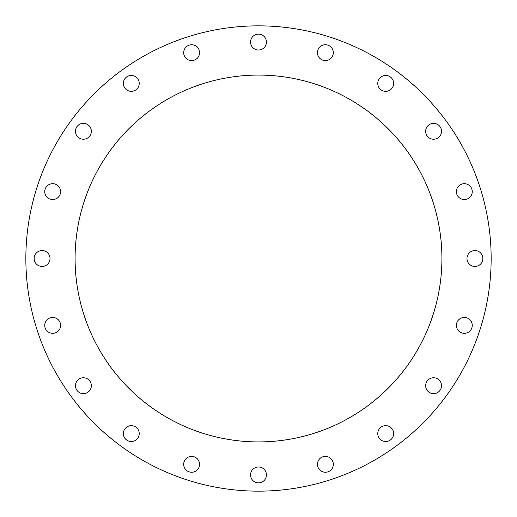 <?xml version="1.0" encoding="UTF-8"?>
<svg xmlns="http://www.w3.org/2000/svg" width="517" height="517" viewBox="0 0 517 517"><rect width="100%" height="100%" fill="white"/><g stroke="black" fill="none" stroke-linecap="round" stroke-linejoin="round"><path stroke-width="0.78" d="M325.374 60.612A7.936 7.936 0 0 1 317.444 52.676A7.936 7.936 0 0 1 325.374 44.74A7.936 7.936 0 0 1 333.31 52.676A7.936 7.936 0 0 1 325.374 60.612M385.708 91.347A7.936 7.936 0 0 1 377.772 83.411A7.936 7.936 0 0 1 385.708 75.476A7.936 7.936 0 0 1 393.644 83.411A7.936 7.936 0 0 1 385.708 91.347M433.589 139.228A7.936 7.936 0 0 1 425.653 131.292A7.936 7.936 0 0 1 433.589 123.356A7.936 7.936 0 0 1 441.524 131.292A7.936 7.936 0 0 1 433.589 139.228M464.324 199.556A7.936 7.936 0 0 1 456.388 191.626A7.936 7.936 0 0 1 464.324 183.69A7.936 7.936 0 0 1 472.26 191.626A7.936 7.936 0 0 1 464.324 199.556M474.916 266.436A7.936 7.936 0 0 1 466.98 258.5A7.936 7.936 0 0 1 474.916 250.564A7.936 7.936 0 0 1 482.852 258.5A7.936 7.936 0 0 1 474.916 266.436M464.324 333.31A7.936 7.936 0 0 1 456.388 325.374A7.936 7.936 0 0 1 464.324 317.444A7.936 7.936 0 0 1 472.26 325.374A7.936 7.936 0 0 1 464.324 333.31M433.589 393.644A7.936 7.936 0 0 1 425.653 385.708A7.936 7.936 0 0 1 433.589 377.772A7.936 7.936 0 0 1 441.524 385.708A7.936 7.936 0 0 1 433.589 393.644M385.708 441.524A7.936 7.936 0 0 1 377.772 433.589A7.936 7.936 0 0 1 385.708 425.653A7.936 7.936 0 0 1 393.644 433.589A7.936 7.936 0 0 1 385.708 441.524M325.374 472.26A7.936 7.936 0 0 1 317.444 464.324A7.936 7.936 0 0 1 325.374 456.388A7.936 7.936 0 0 1 333.31 464.324A7.936 7.936 0 0 1 325.374 472.26M258.5 482.852A7.936 7.936 0 0 1 250.564 474.916A7.936 7.936 0 0 1 258.5 466.98A7.936 7.936 0 0 1 266.436 474.916A7.936 7.936 0 0 1 258.5 482.852M191.626 472.26A7.936 7.936 0 0 1 183.69 464.324A7.936 7.936 0 0 1 191.626 456.388A7.936 7.936 0 0 1 199.556 464.324A7.936 7.936 0 0 1 191.626 472.26M131.292 441.524A7.936 7.936 0 0 1 123.356 433.589A7.936 7.936 0 0 1 131.292 425.653A7.936 7.936 0 0 1 139.228 433.589A7.936 7.936 0 0 1 131.292 441.524M83.411 393.644A7.936 7.936 0 0 1 75.476 385.708A7.936 7.936 0 0 1 83.411 377.772A7.936 7.936 0 0 1 91.347 385.708A7.936 7.936 0 0 1 83.411 393.644M52.676 333.31A7.936 7.936 0 0 1 44.74 325.374A7.936 7.936 0 0 1 52.676 317.444A7.936 7.936 0 0 1 60.612 325.374A7.936 7.936 0 0 1 52.676 333.31M42.084 266.436A7.936 7.936 0 0 1 34.148 258.5A7.936 7.936 0 0 1 42.084 250.564A7.936 7.936 0 0 1 50.02 258.5A7.936 7.936 0 0 1 42.084 266.436M52.676 199.556A7.936 7.936 0 0 1 44.74 191.626A7.936 7.936 0 0 1 52.676 183.69A7.936 7.936 0 0 1 60.612 191.626A7.936 7.936 0 0 1 52.676 199.556M83.411 139.228A7.936 7.936 0 0 1 75.476 131.292A7.936 7.936 0 0 1 83.411 123.356A7.936 7.936 0 0 1 91.347 131.292A7.936 7.936 0 0 1 83.411 139.228M131.292 91.347A7.936 7.936 0 0 1 123.356 83.411A7.936 7.936 0 0 1 131.292 75.476A7.936 7.936 0 0 1 139.228 83.411A7.936 7.936 0 0 1 131.292 91.347M191.626 60.612A7.936 7.936 0 0 1 183.69 52.676A7.936 7.936 0 0 1 191.626 44.74A7.936 7.936 0 0 1 199.556 52.676A7.936 7.936 0 0 1 191.626 60.612M258.5 50.02A7.936 7.936 0 0 1 250.564 42.084A7.936 7.936 0 0 1 258.5 34.148A7.936 7.936 0 0 1 266.436 42.084A7.936 7.936 0 0 1 258.5 50.02M258.5 75.088A183.412 183.412 0 0 0 75.088 258.5A183.412 183.412 0 0 0 258.5 441.912A183.412 183.412 0 0 0 441.912 258.5A183.412 183.412 0 0 0 258.5 75.088M258.5 75.075A183.425 183.425 0 0 0 75.075 258.5A183.425 183.425 0 0 0 258.5 441.925A183.425 183.425 0 0 0 441.925 258.5A183.425 183.425 0 0 0 258.5 75.075M258.5 491.15A232.65 232.65 0 0 0 491.15 258.5A232.65 232.65 0 0 0 258.5 25.85A232.65 232.65 0 0 0 25.85 258.5A232.65 232.65 0 0 0 258.5 491.15"/></g></svg>
